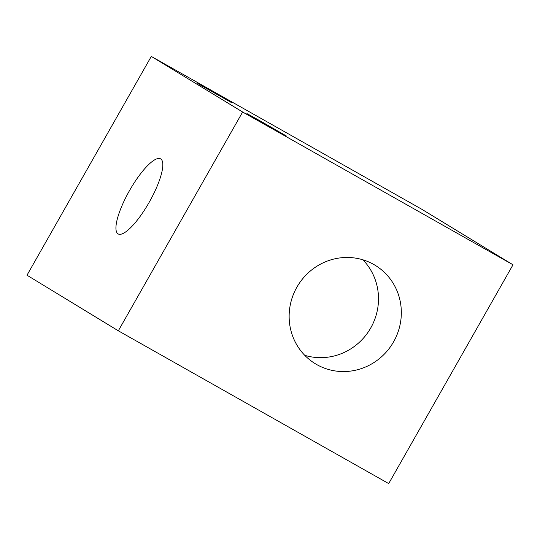 <?xml version="1.0" encoding="UTF-8"?>
<svg xmlns="http://www.w3.org/2000/svg" width="540" height="540" viewBox="0 0 540 540"><rect width="100%" height="100%" fill="white"/><g stroke="black" fill="none" stroke-linecap="round" stroke-linejoin="round"><path stroke-width="0.81" d="M304.742 355.313A57.605 55.532 121.3 0 0 370.757 327.929A57.605 55.532 121.3 0 0 362.894 259.808M393.586 341.834A57.605 55.532 121.3 0 0 375.192 265.309A57.605 55.532 121.3 0 0 297.803 285.633A57.605 55.532 121.3 0 0 315.279 363.71A57.605 55.532 121.3 0 0 393.586 341.834M149.155 202.345A43.112 11.441 119.5 0 1 118.166 233.928A43.112 11.441 119.5 0 1 129.418 190.762A43.112 11.441 119.5 0 1 160.589 158.855A43.112 11.441 119.5 0 1 149.155 202.345M206.672 88.277L231.498 102.587L197.816 83.606L206.672 88.277M261.468 121.635L286.295 135.952L252.612 116.971L246.908 113.576L261.468 121.635M242.622 112.016L513 264.789L388.706 483.59L118.328 330.811L242.622 112.016L151.294 56.41L421.673 209.189L513 264.789M151.294 56.41L27 275.211L118.328 330.811"/></g></svg>
